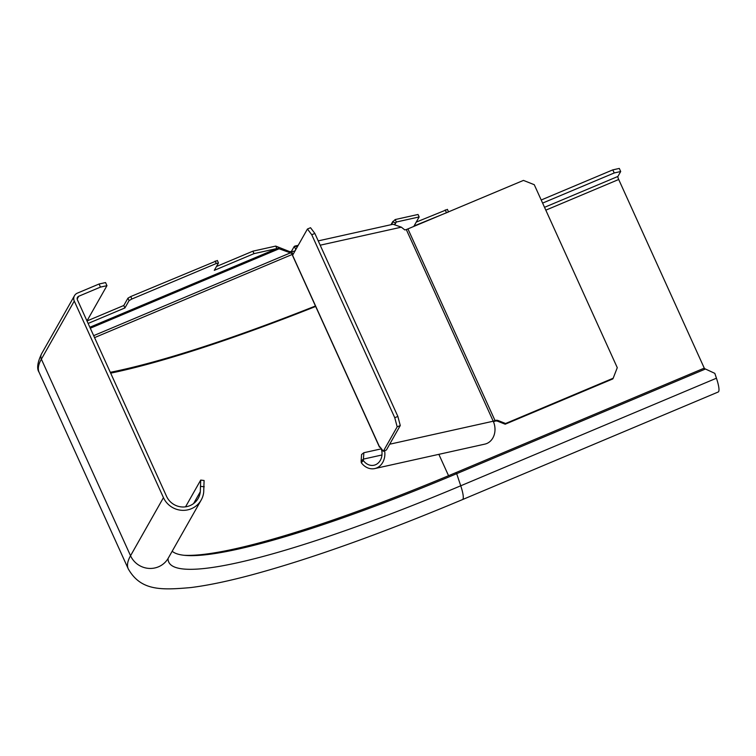 <?xml version="1.0" encoding="UTF-8"?>
<svg xmlns="http://www.w3.org/2000/svg" width="756" height="756" viewBox="0 0 756 756"><rect width="100%" height="100%" fill="white"/><g stroke="black" fill="none" stroke-linecap="round" stroke-linejoin="round"><path stroke-width="1.13" d="M714.826 373.36L703.893 368.285L714.826 373.36L716.442 378.208A21.262 4.016 67.2 0 1 718.2 392.005L462.492 499.593A21.262 4.016 -112.8 0 0 460.735 485.796L456.681 473.681L455.632 472.746A363.768 51.569 155.6 0 1 184.039 555.282M704.45 368.522L618.701 179.493A2.74 0.52 -112.8 0 1 617.907 176.45L620.695 171.517L619.296 168.427L612.804 169.873L541.211 200M86.978 320.922L106.955 285.664L105.556 282.574L99.064 284.01L77.339 293.148A6.171 6.001 29.5 0 0 74.277 301.068L163.457 497.646A21.262 20.658 29.5 0 0 181.865 510.309A21.262 20.658 29.5 0 0 201.19 500.028A21.262 20.658 29.5 0 0 203.704 492.118L204.092 480.495L200.709 480.079L185.551 506.832M200.709 480.079L200.312 491.712A17.832 17.322 -150.5 0 1 198.204 498.336A17.832 17.322 -150.5 0 1 181.998 506.964A17.832 17.322 -150.5 0 1 166.556 496.342L77.386 299.763A2.74 2.665 -150.5 0 1 78.747 296.239L100.463 287.1L99.064 284.01M200.85 486.382L204.243 486.798M620.695 171.517L614.212 172.963L542.61 203.09M106.955 285.664L100.463 287.1M612.804 169.873L614.212 172.963M703.893 368.285L455.632 472.746M704.942 369.221L456.681 473.681A360.801 51.143 155.6 0 1 185.636 555.433A360.801 51.143 155.6 0 1 172.179 551.237M90.295 328.227L279.115 248.781L276.866 248.563L254.007 253.638L252.891 251.172L275.742 246.087L289.397 251.521L290.417 252.873L279.115 248.781L278.095 247.429M275.742 246.087L276.866 248.563L89.851 327.253M254.007 253.638L214.288 270.355L218.446 263.022L216.282 263.504L131.865 299.017L129.068 300.633L124.91 307.957L88.121 323.445M252.891 251.172L216.481 266.49M124.91 307.957L123.795 305.49L127.944 298.157L130.75 296.55L217.322 260.546M123.795 305.49L87.006 320.969M293.215 254.11L290.417 252.873L93.668 335.655M110.291 372.311A400.472 56.766 155.6 0 0 315.46 305.991M94.557 337.62L292.77 254.214L291.646 251.739L294.982 251.001M291.646 251.739L289.397 251.521M448.459 211.964L414.052 225.968L419.164 216.944L396.314 222.028L394.802 224.069M395.275 222.746L392.61 221.99L392.884 221.395L391.003 224.712M395.152 224.078L396.314 222.028L395.19 219.552L418.04 214.477L419.164 216.944M416.244 222.103L447.372 209.44M391.759 224.541L392.61 221.99L395.19 219.552M379.465 447.098L292.534 255.462A6.171 0.879 -24.4 0 1 292.572 255.263L307.437 229.021L310.536 227.717L314.855 233.443L397.864 416.424L400.274 425.534L397.165 426.838L383.32 451.285L380.353 447.354A4.111 0.775 67.2 0 0 379.606 446.777A4.111 0.775 67.2 0 0 379.521 446.862L379.503 446.9A6.171 0.879 155.6 0 0 379.465 447.098A6.171 0.879 155.6 0 0 380.211 447.183M381.147 448.412A13.032 10.697 77.5 0 1 374.04 465.224A13.032 10.697 77.5 0 1 363.352 460.565L361.283 462.681A16.462 13.504 -102.5 0 0 374.787 468.569A16.462 13.504 -102.5 0 0 384.624 450.737M361.283 462.681A27.896 13.306 118.9 0 1 361.151 460.886L361.566 454.507L363.853 452.721L363.438 459.1A27.481 10.754 -56.8 0 0 363.352 460.565M381.969 454.98L363.438 459.1L361.151 460.886M363.853 452.721L381.298 448.847M493.47 421.763A6.171 0.879 155.6 0 0 494.5 421.347L494.641 421.29A4.111 3.997 29.5 0 1 497.76 421.262L498.166 420.563L505.594 423.502L613.182 378.227L617.274 367.681L534.265 184.7L523.454 180.41L406.303 229.578L404.772 229.918L401.351 227.169L393.035 224.258L318.238 240.88M494.5 421.347L494.897 420.638L493.233 421.215A16.462 13.504 77.5 0 1 484.917 444.103L374.787 468.569M407.966 229.002L495.038 420.582A4.111 3.997 -150.5 0 1 498.166 420.563M400.274 425.534L386.42 449.981L383.32 451.285M314.855 233.443L311.755 234.747L307.437 229.021M311.755 234.747L394.764 417.728L397.165 426.838M397.864 416.424L394.764 417.728M291.192 251.805L294.254 246.409L295.813 249.527M294.254 246.409L294.953 246.05L297.174 247.127M295.785 249.471L294.774 251.049M505.594 423.502L505.188 424.21L497.76 421.262M505.188 424.21L612.785 378.936L613.182 378.227M617.907 176.45L544.528 207.324M77.169 299.026L78.747 296.239M545.813 210.159L618.701 179.493M448.554 475.713L438.858 454.337M110.678 373.152A403.902 57.258 155.6 0 0 315.668 306.454M200.312 491.712L193.602 503.553M716.442 378.208L460.735 485.796A367.662 52.117 -24.4 0 1 168.049 558.552M163.457 497.646L130.542 555.745A407.323 57.739 155.6 0 0 128.265 568.881L39.095 372.302A407.323 57.739 -24.4 0 1 41.372 359.157A6.171 6.001 -150.5 0 1 41.589 353.77L74.494 295.672M167.832 559.005L168.276 558.126A21.262 20.658 -150.5 0 1 148.951 568.408A21.262 20.658 -150.5 0 1 130.542 555.745L41.372 359.157L74.277 301.068M215.158 261.028L216.282 263.504M131.865 299.017L130.75 296.55M127.944 298.157L129.068 300.633M391.079 224.693L392.61 221.99M445.208 209.922L446.323 212.389M379.521 446.862L292.572 255.263M495.038 420.582L494.641 421.29M406.303 229.578L493.233 421.215L389.68 444.216M320.194 245.199L401.351 227.169M39.095 372.302C36.59 368.701 37.422 362.521 41.589 353.77M128.265 568.881C140.871 591.003 161.245 590.143 190.758 587.573C207.843 585.437 228.369 581.156 252.343 574.711C310.971 558.807 381.024 533.764 462.492 499.593M168.276 558.126L201.19 500.028M217.341 260.461L218.456 262.937M447.382 209.346L448.506 211.822M294.953 246.05L298.195 245.331"/></g></svg>
